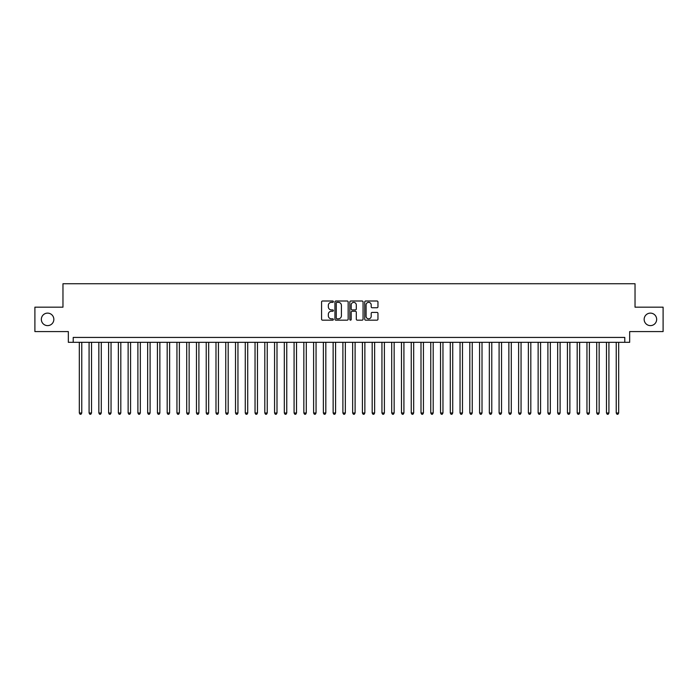 <?xml version="1.0" encoding="UTF-8"?>
<svg xmlns="http://www.w3.org/2000/svg" width="698" height="698" viewBox="0 0 698 698"><rect width="100%" height="100%" fill="white"/><g stroke="black" fill="none" stroke-linecap="round" stroke-linejoin="round"><path stroke-width="1.05" d="M333.382 301.676A0.672 0.672 0 0 0 332.71 301.004L322.528 301.004A0.96 0.96 0 0 0 321.569 301.964L321.569 319.213A0.96 0.96 0 0 0 322.528 320.164L332.71 320.164A0.672 0.672 0 0 0 333.382 319.501A0.672 0.672 0 0 0 332.71 318.829L331.393 318.829A3.062 3.062 0 0 1 328.33 315.758L328.33 314.327A3.062 3.062 0 0 1 331.393 311.256L332.71 311.256A0.672 0.672 0 0 0 333.382 310.584A0.672 0.672 0 0 0 332.71 309.912L331.393 309.912A3.062 3.062 0 0 1 328.33 306.85L328.33 305.41A3.062 3.062 0 0 1 331.393 302.347L332.71 302.347A0.672 0.672 0 0 0 333.382 301.676M644.158 319.37A6.247 6.247 0 0 0 650.405 325.617A6.247 6.247 0 0 0 656.661 319.37A6.247 6.247 0 0 0 650.405 313.123A6.247 6.247 0 0 0 644.158 319.37M41.339 319.37A6.247 6.247 0 0 0 47.595 325.617A6.247 6.247 0 0 0 53.842 319.37A6.247 6.247 0 0 0 47.595 313.123A6.247 6.247 0 0 0 41.339 319.37M377.007 307.757A0.96 0.96 0 0 0 377.958 306.797L377.958 301.964A0.96 0.96 0 0 0 377.007 301.004L365.7 301.004A0.96 0.96 0 0 0 364.74 301.964L364.74 319.213A0.96 0.96 0 0 0 365.7 320.164L377.007 320.164A0.96 0.96 0 0 0 377.958 319.213L377.958 313.367A0.96 0.96 0 0 0 377.007 312.407L372.165 312.407A0.96 0.96 0 0 0 371.205 313.367L371.205 316.264A2.565 2.565 0 0 1 368.64 318.829A2.565 2.565 0 0 1 366.084 316.264L366.084 304.904A2.565 2.565 0 0 1 368.64 302.347A2.565 2.565 0 0 1 371.205 304.904L371.205 306.797A0.96 0.96 0 0 0 372.165 307.757L377.007 307.757M624.78 342.317L629.666 342.317L629.666 331.576L663.1 331.576L663.1 307.172L635.032 307.172L635.032 283.737L62.968 283.737L62.968 307.172L34.9 307.172L34.9 331.576L68.334 331.576L68.334 342.317L624.78 342.317L624.78 337.431L73.22 337.431L73.22 342.317M348.162 301.964A0.96 0.96 0 0 0 347.203 301.004L335.895 301.004A0.96 0.96 0 0 0 334.935 301.964L334.935 319.213A0.96 0.96 0 0 0 335.895 320.164L347.203 320.164A0.96 0.96 0 0 0 348.162 319.213L348.162 301.964M350.797 301.004L362.105 301.004A0.96 0.96 0 0 1 363.065 301.964L363.065 319.213A0.96 0.96 0 0 1 362.105 320.164L357.263 320.164A0.96 0.96 0 0 1 356.303 319.213L356.303 312.215A0.96 0.96 0 0 0 355.352 311.256L352.141 311.256A0.96 0.96 0 0 0 351.181 312.215L351.181 319.501A0.672 0.672 0 0 1 350.509 320.164A0.672 0.672 0 0 1 349.838 319.501L349.838 301.964A0.96 0.96 0 0 1 350.797 301.004M336.951 302.347A0.672 0.672 0 0 0 336.279 303.019L336.279 318.157A0.672 0.672 0 0 0 336.951 318.829L338.338 318.829A3.062 3.062 0 0 0 341.409 315.758L341.409 305.41A3.062 3.062 0 0 0 338.338 302.347L336.951 302.347M356.303 304.956A2.565 2.565 0 0 0 353.746 302.391A2.565 2.565 0 0 0 351.181 304.956L351.181 308.952A0.96 0.96 0 0 0 352.141 309.912L355.352 309.912A0.96 0.96 0 0 0 356.303 308.952L356.303 304.956M79.319 342.317L79.319 412.989L81.762 412.989L81.762 342.317M81.762 412.989L81.029 414.263L80.052 414.263L79.319 412.989M89.082 342.317L89.082 412.989L91.525 412.989L91.525 342.317M91.525 412.989L90.792 414.263L89.815 414.263L89.082 412.989M98.846 342.317L98.846 412.989L101.28 412.989L101.28 342.317M101.28 412.989L100.547 414.263L99.578 414.263L98.846 412.989M108.609 342.317L108.609 412.989L111.043 412.989L111.043 342.317M111.043 412.989L110.31 414.263L109.333 414.263L108.609 412.989M118.363 342.317L118.363 412.989L120.806 412.989L120.806 342.317M120.806 412.989L120.073 414.263L119.096 414.263L118.363 412.989M128.127 342.317L128.127 412.989L130.57 412.989L130.57 342.317M130.57 412.989L129.837 414.263L128.86 414.263L128.127 412.989M137.89 342.317L137.89 412.989L140.333 412.989L140.333 342.317M140.333 412.989L139.6 414.263L138.623 414.263L137.89 412.989M147.653 342.317L147.653 412.989L150.096 412.989L150.096 342.317M150.096 412.989L149.363 414.263L148.386 414.263L147.653 412.989M157.416 342.317L157.416 412.989L159.859 412.989L159.859 342.317M159.859 412.989L159.127 414.263L158.149 414.263L157.416 412.989M167.18 342.317L167.18 412.989L169.623 412.989L169.623 342.317M169.623 412.989L168.89 414.263L167.913 414.263L167.18 412.989M176.943 342.317L176.943 412.989L179.377 412.989L179.377 342.317M179.377 412.989L178.653 414.263L177.676 414.263L176.943 412.989M186.706 342.317L186.706 412.989L189.141 412.989L189.141 342.317M189.141 412.989L188.408 414.263L187.439 414.263L186.706 412.989M196.461 342.317L196.461 412.989L198.904 412.989L198.904 342.317M198.904 412.989L198.171 414.263L197.194 414.263L196.461 412.989M206.224 342.317L206.224 412.989L208.667 412.989L208.667 342.317M208.667 412.989L207.934 414.263L206.957 414.263L206.224 412.989M215.987 342.317L215.987 412.989L218.43 412.989L218.43 342.317M218.43 412.989L217.697 414.263L216.72 414.263L215.987 412.989M225.751 342.317L225.751 412.989L228.194 412.989L228.194 342.317M228.194 412.989L227.461 414.263L226.484 414.263L225.751 412.989M235.514 342.317L235.514 412.989L237.957 412.989L237.957 342.317M237.957 412.989L237.224 414.263L236.247 414.263L235.514 412.989M245.277 342.317L245.277 412.989L247.72 412.989L247.72 342.317M247.72 412.989L246.987 414.263L246.01 414.263L245.277 412.989M255.04 342.317L255.04 412.989L257.475 412.989L257.475 342.317M257.475 412.989L256.751 414.263L255.773 414.263L255.04 412.989M264.804 342.317L264.804 412.989L267.238 412.989L267.238 342.317M267.238 412.989L266.505 414.263L265.537 414.263L264.804 412.989M274.567 342.317L274.567 412.989L277.001 412.989L277.001 342.317M277.001 412.989L276.268 414.263L275.291 414.263L274.567 412.989M284.322 342.317L284.322 412.989L286.765 412.989L286.765 342.317M286.765 412.989L286.032 414.263L285.054 414.263L284.322 412.989M294.085 342.317L294.085 412.989L296.528 412.989L296.528 342.317M296.528 412.989L295.795 414.263L294.818 414.263L294.085 412.989M303.848 342.317L303.848 412.989L306.291 412.989L306.291 342.317M306.291 412.989L305.558 414.263L304.581 414.263L303.848 412.989M313.611 342.317L313.611 412.989L316.054 412.989L316.054 342.317M316.054 412.989L315.322 414.263L314.344 414.263L313.611 412.989M323.375 342.317L323.375 412.989L325.818 412.989L325.818 342.317M325.818 412.989L325.085 414.263L324.108 414.263L323.375 412.989M333.138 342.317L333.138 412.989L335.581 412.989L335.581 342.317M335.581 412.989L334.848 414.263L333.871 414.263L333.138 412.989M342.901 342.317L342.901 412.989L345.336 412.989L345.336 342.317M345.336 412.989L344.611 414.263L343.634 414.263L342.901 412.989M352.665 342.317L352.665 412.989L355.099 412.989L355.099 342.317M355.099 412.989L354.366 414.263L353.389 414.263L352.665 412.989M362.419 342.317L362.419 412.989L364.862 412.989L364.862 342.317M364.862 412.989L364.129 414.263L363.152 414.263L362.419 412.989M372.182 342.317L372.182 412.989L374.625 412.989L374.625 342.317M374.625 412.989L373.892 414.263L372.915 414.263L372.182 412.989M381.946 342.317L381.946 412.989L384.389 412.989L384.389 342.317M384.389 412.989L383.656 414.263L382.679 414.263L381.946 412.989M391.709 342.317L391.709 412.989L394.152 412.989L394.152 342.317M394.152 412.989L393.419 414.263L392.442 414.263L391.709 412.989M401.472 342.317L401.472 412.989L403.915 412.989L403.915 342.317M403.915 412.989L403.182 414.263L402.205 414.263L401.472 412.989M411.235 342.317L411.235 412.989L413.678 412.989L413.678 342.317M413.678 412.989L412.946 414.263L411.968 414.263L411.235 412.989M420.999 342.317L420.999 412.989L423.433 412.989L423.433 342.317M423.433 412.989L422.709 414.263L421.732 414.263L420.999 412.989M430.762 342.317L430.762 412.989L433.196 412.989L433.196 342.317M433.196 412.989L432.463 414.263L431.495 414.263L430.762 412.989M440.525 342.317L440.525 412.989L442.96 412.989L442.96 342.317M442.96 412.989L442.227 414.263L441.249 414.263L440.525 412.989M450.28 342.317L450.28 412.989L452.723 412.989L452.723 342.317M452.723 412.989L451.99 414.263L451.013 414.263L450.28 412.989M460.043 342.317L460.043 412.989L462.486 412.989L462.486 342.317M462.486 412.989L461.753 414.263L460.776 414.263L460.043 412.989M469.806 342.317L469.806 412.989L472.249 412.989L472.249 342.317M472.249 412.989L471.516 414.263L470.539 414.263L469.806 412.989M479.57 342.317L479.57 412.989L482.013 412.989L482.013 342.317M482.013 412.989L481.28 414.263L480.303 414.263L479.57 412.989M489.333 342.317L489.333 412.989L491.776 412.989L491.776 342.317M491.776 412.989L491.043 414.263L490.066 414.263L489.333 412.989M499.096 342.317L499.096 412.989L501.539 412.989L501.539 342.317M501.539 412.989L500.806 414.263L499.829 414.263L499.096 412.989M508.859 342.317L508.859 412.989L511.294 412.989L511.294 342.317M511.294 412.989L510.561 414.263L509.592 414.263L508.859 412.989M518.623 342.317L518.623 412.989L521.057 412.989L521.057 342.317M521.057 412.989L520.324 414.263L519.347 414.263L518.623 412.989M528.377 342.317L528.377 412.989L530.82 412.989L530.82 342.317M530.82 412.989L530.087 414.263L529.11 414.263L528.377 412.989M538.141 342.317L538.141 412.989L540.584 412.989L540.584 342.317M540.584 412.989L539.851 414.263L538.873 414.263L538.141 412.989M547.904 342.317L547.904 412.989L550.347 412.989L550.347 342.317M550.347 412.989L549.614 414.263L548.637 414.263L547.904 412.989M557.667 342.317L557.667 412.989L560.11 412.989L560.11 342.317M560.11 412.989L559.377 414.263L558.4 414.263L557.667 412.989M567.43 342.317L567.43 412.989L569.873 412.989L569.873 342.317M569.873 412.989L569.14 414.263L568.163 414.263L567.43 412.989M577.194 342.317L577.194 412.989L579.637 412.989L579.637 342.317M579.637 412.989L578.904 414.263L577.927 414.263L577.194 412.989M586.957 342.317L586.957 412.989L589.391 412.989L589.391 342.317M589.391 412.989L588.667 414.263L587.69 414.263L586.957 412.989M596.72 342.317L596.72 412.989L599.154 412.989L599.154 342.317M599.154 412.989L598.422 414.263L597.453 414.263L596.72 412.989M606.475 342.317L606.475 412.989L608.918 412.989L608.918 342.317M608.918 412.989L608.185 414.263L607.208 414.263L606.475 412.989M616.238 342.317L616.238 412.989L618.681 412.989L618.681 342.317M618.681 412.989L617.948 414.263L616.971 414.263L616.238 412.989"/></g></svg>
